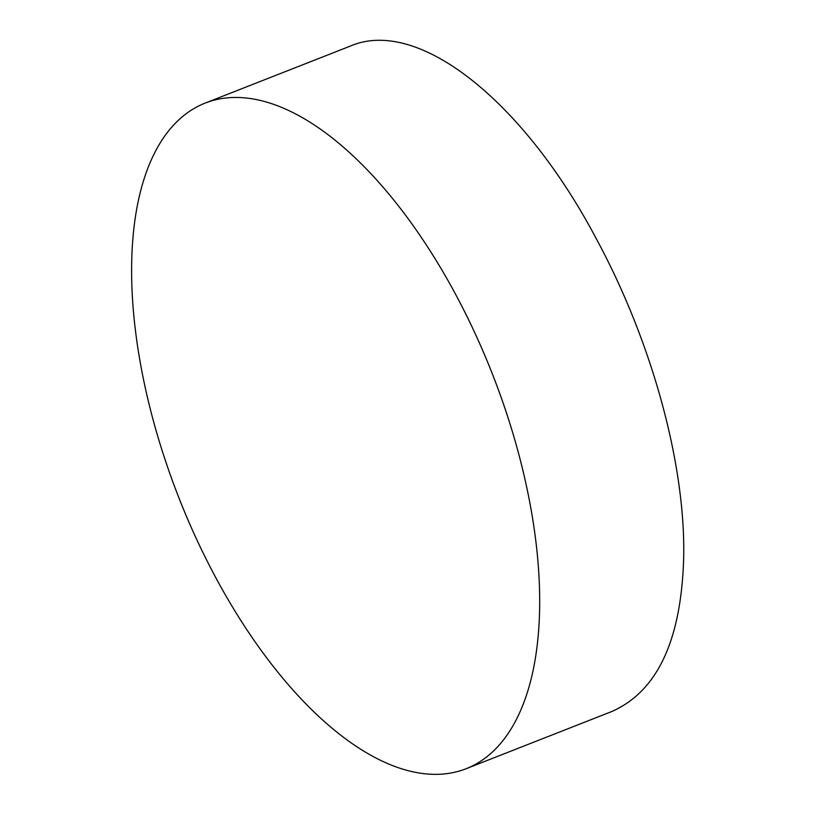 <?xml version="1.0" encoding="UTF-8"?>
<svg xmlns="http://www.w3.org/2000/svg" width="815" height="815" viewBox="0 0 815 815"><rect width="100%" height="100%" fill="white"/><g stroke="black" fill="none" stroke-linecap="round" stroke-linejoin="round"><path stroke-width="1.22" d="M466.323 768.647L611.474 711.648C657.542 691.538 681.625 639.755 683.714 556.278C685.303 462.217 651.144 340.049 596.244 238.652C523.403 100.897 417.932 16.626 350.114 46.17L204.972 103.169A357.479 168.593 68.6 0 1 455.412 293.971A357.479 168.593 68.6 0 1 466.323 768.647A357.479 168.593 68.6 0 1 215.893 577.855A357.479 168.593 68.6 0 1 204.972 103.169"/></g></svg>
